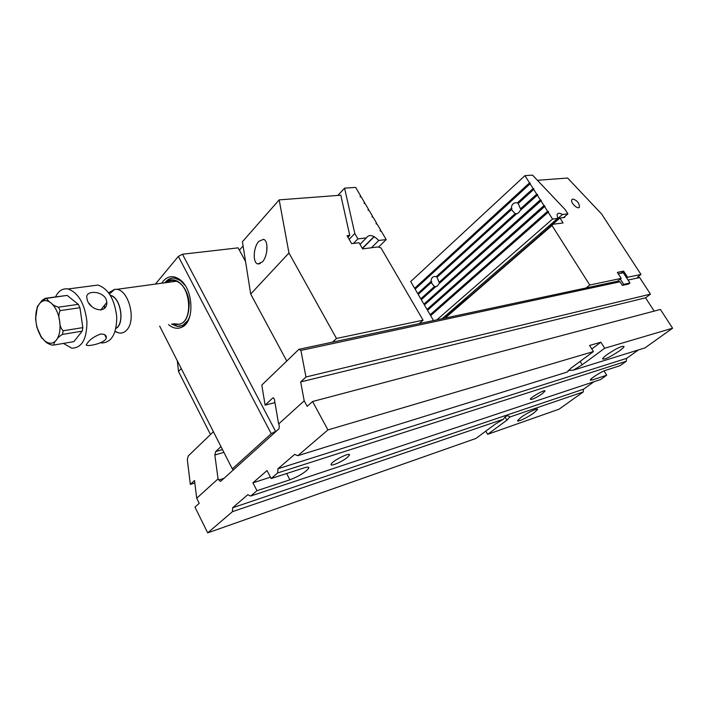 <?xml version="1.0" encoding="UTF-8"?>
<svg xmlns="http://www.w3.org/2000/svg" width="708" height="708" viewBox="0 0 708 708"><rect width="100%" height="100%" fill="white"/><g stroke="black" fill="none" stroke-linecap="round" stroke-linejoin="round"><path stroke-width="1.06" d="M159.681 326.14L232.304 468.873L271.244 433.703L178.336 256.402L155.388 284.103M178.336 256.402L182.487 254.234L275.571 431.358L276.386 431.128M245.543 261.491L238.145 247.853L182.487 254.234M161.751 283.235L163.291 281.049C167.991 275.846 173.407 275.279 179.531 279.359C193.541 288.475 195.01 322.043 181.797 327.229C177.416 329.202 173 328.335 168.548 324.627M233.95 469.36L233.144 469.608L232.304 468.873M251.632 453.43L257.756 447.916M275.571 431.358L271.244 433.703M185.177 285.51L180.505 280.642L174.938 278.209C171.221 277.704 168 279.032 165.274 282.209L164.787 282.819M171.566 324.114L177.248 326.388L182.611 325.459C185.992 323.733 188.478 320.397 190.063 315.467M172.717 323.919C183.399 326.636 188.903 319.715 189.231 303.139C188.142 288.501 177.363 276.678 169.008 280.58L165.938 282.66M166.929 282.527C169.938 280.191 173.256 279.828 176.885 281.457C191.39 287.183 192.957 322.565 178.92 324.229L173.69 323.751M165.114 282.775L169.893 278.846L172.292 278.147M180.08 280.085L182.213 281.731M188.443 319.936L182.558 325.583M180.168 326.282L177.566 326.335L171.885 324.06M73.393 288.28L80.57 287.333M91.279 306.024L89.137 303.351M46.94 298.077L67.136 295.404L46.878 298.325C47.294 299.856 48.648 301.378 50.941 302.891C52.542 304.785 55.065 306.219 58.498 307.184L78.287 304.343L79.933 307.714L60.153 310.608C58.64 313.644 58.481 317.113 59.676 321.016C59.667 325.114 60.817 328.379 63.118 330.795L82.827 327.609L82.19 331.158L62.499 334.397C59.472 336.158 57.445 338.043 56.419 340.044C54.206 342.238 53.498 343.884 54.304 344.973L73.322 341.716M36.807 309.166L37.4 306.599L41.993 300.466L45.153 298.325L47.374 298.086M54.304 344.973L52.073 345.097C48.684 344.141 46.206 342.69 44.648 340.743L40.586 336.335M38.728 332.096L36.825 327.087L36.161 322.883L35.586 318.786L35.993 313.21M115.9 328.512C125.201 323.786 120.758 297.059 110.359 295.325M115.953 328.255C124.962 323.441 120.652 297.457 110.492 295.546M108.669 292.793L114.714 289.271L116.802 289.351C128.856 290.386 136.334 319.954 126.989 329.742C124.785 332.291 122.227 333.388 119.307 333.034L115.271 331.503M104.563 308.122L104.607 305.21M67.136 295.404L78.287 304.343M79.933 307.714L82.827 327.609M82.19 331.158L73.897 341.61M63.366 343.415L71.853 348.203C81.88 347.947 86.898 339.07 86.916 321.556C84.695 303.582 78.384 292.723 68.003 288.979C63.835 288.289 60.277 289.882 57.339 293.758L55.445 296.926M101.403 342.999C111.501 342.699 116.616 333.981 116.749 316.857C114.625 299.28 108.351 288.687 97.916 285.067L91.775 285.873M105.996 298.909C101.244 290.023 84.199 290.537 87.022 298.546C88.155 309.44 106.979 315.334 106.864 302.351L105.996 298.909M100.35 334.105C93.695 336.698 89.164 340.035 86.757 344.123C82.517 347.663 104.563 344.132 106.324 338.035C106.572 335.167 104.58 333.849 100.35 334.105M626.695 277.97L627.589 277.279L623.615 271.129L620.925 273.235M623.615 271.129L617.349 272.394L621.208 278.386L617.553 281.235L620.04 281.784L622.376 285.404L628.607 284.032L629.943 282.996L623.323 272.748L618.243 273.784M627.589 277.279L640.97 274.447L637.527 277.102L639.678 277.563L628.049 280.058M640.97 274.447L601.65 214.046L567.604 178.027L537.434 180.31M564.382 216.905L564.719 217.436L559.957 218.029L450.456 313.14M559.957 218.029L563.099 222.949L553.01 224.259L551.992 225.507L589.764 285.023L621.208 278.386M572.825 199.019L571.745 199.798C570.259 202.824 578.365 210.294 579.48 206.94C579.197 202.931 576.976 200.293 572.825 199.019M444.633 318.184L553.01 224.259M551.992 225.507L445.146 318.078M589.764 285.023L586.056 287.97M181.257 368.541L178.504 371.496L177.301 360.77M210.497 434.526L178.504 371.496M347.947 237.215L349.743 235.375L340.814 195.204L279.173 199.877L288.961 252.986L250.694 294.041L242.419 241.738L279.173 199.877M243.083 245.959L239.393 250.145M349.743 235.375L347.062 235.675L351.655 243.658L359.08 242.747L362.638 248.897L377.771 246.942L380.948 247.88L423.074 320.193L336.468 338.468L288.961 252.986M286.767 361.018L250.694 294.041M332.556 342.132L336.468 338.468M419.18 323.627L423.074 320.193M266.766 251.508L266.898 245.234M262.296 262.004L257.818 263.942C252.526 262.995 253.278 247.065 258.827 241.357L263.447 239.339C268.686 240.322 267.898 256.385 262.296 262.004M436.863 319.848L552.541 219.064L548.187 212.223L548.611 211.931L547.594 211.285L430.128 314.777L427.517 310.316L544.974 206.214L543.956 205.568L427.012 309.449L424.411 304.998L541.346 200.514L540.328 199.868L423.906 304.139L421.304 299.705L435.756 286.678L437.588 285.828L438.81 283.926L516.619 213.754L518.716 212.727L520.123 210.595L537.726 194.833L536.717 194.187L533.699 189.434L533.823 188.691L533.115 188.523L530.106 183.788L530.23 183.045L529.522 182.876L524.929 175.655L410.693 281.572L414.631 288.298L529.522 182.876M536.717 194.187L520.495 208.833L518.212 203.515L533.699 189.434M439.11 282.315L437.04 277.306L511.503 209.612L515.114 213.683L439.11 282.315L439.668 282.563L515.999 213.683L515.114 213.683M516.743 213.736L515.999 213.683M439.668 282.563L439.553 283.253M436.986 276.775L511.937 208.603L511.344 208.338L436.172 276.757L437.367 277.014M511.503 209.612L511.937 208.603M431.207 282.607L418.216 294.422L420.8 298.847L434.429 286.536L431.207 282.607L431.738 282.235L431.048 281.43C431.154 278.306 432.438 276.642 434.889 276.439L436.172 276.757M420.8 298.847L421.508 298.944L435.287 286.51L434.429 286.536M435.889 286.66L435.287 286.51M431.048 281.43L417.711 293.563L418.419 293.661L431.65 281.625M533.115 188.523L517.238 202.966L516.336 202.736C513.247 202.762 511.583 204.63 511.344 208.338M417.711 293.563L415.136 289.156L530.106 183.788M540.328 199.868L537.301 195.107M543.956 205.568L540.921 200.789M547.594 211.285L544.549 206.497M539.77 233.959L562.426 214.506L567.905 213.86L563.603 217.577M539.921 234.047L541.77 233.79M447.12 316.034L444.925 316.503L464.041 299.909L465.935 299.528M414.631 288.298L415.552 288.767M433.517 320.565L430.641 315.644L548.187 212.223M430.128 314.777L431.066 315.264M427.012 309.449L427.951 309.936M423.906 304.139L424.835 304.617M567.905 213.86L565.179 209.612L532.531 175.133L524.929 175.655M552.541 219.064L557.647 218.436L442.128 318.724M562.426 214.506C559.718 212.878 557.939 212.869 557.099 214.489L557.647 218.436M465.191 298.705L467.386 298.272M430.836 314.865L548.302 211.444M427.721 309.546L544.664 205.727M424.605 304.236L541.036 200.028M520.495 208.833L521.035 209.143L537.425 194.355M521.035 209.143L520.893 209.904M517.238 202.966L518.07 203.019L533.823 188.691M415.339 288.404L530.23 183.045M368.133 210.179L368.664 209.63L365.328 203.922L364.018 203.161L364.682 202.824L364.151 203.382M368.664 209.63L368.01 209.966L369.319 210.736L372.665 216.453L372.125 217.011M337.84 195.426L344.584 188.16L355.655 187.39L360.717 196.045L360.186 196.603M364.682 202.824L361.363 197.143L360.39 196.948L360.053 196.373L360.717 196.045M376.134 223.861L376.683 223.312L373.32 217.568L372.01 216.807L372.665 216.453M380.161 230.746L380.709 230.197L377.329 224.427L376.019 223.666L376.683 223.312M374.249 236.667L362.416 248.517M353.416 243.437L357.903 238.888L366.39 237.879L359.991 244.322M357.903 238.888L354.805 233.534L349.159 239.313M344.584 188.16L354.805 233.534M366.39 237.879C369.036 234.047 373.151 234.914 378.762 240.472L386.187 239.561L381.364 231.312L380.391 231.135L380.054 230.56L380.709 230.197M386.187 239.561L378.497 247.154M371.426 247.765L378.762 240.472M374.054 236.569L362.31 248.331M620.314 279.085L623.721 284.368L629.943 282.996M623.721 284.368L622.376 285.404M533.982 412.853C527.858 417.384 516.875 422.614 517.583 420.632L521.044 417.331C527.159 412.782 538.248 407.507 537.54 409.463L533.982 412.853M593.985 381.718L583.569 389.17L583.215 391.966L559.108 409.162L487.653 434.314L506.884 420.18L509.742 417.047C507.946 414.853 505.813 415.578 503.361 419.216L495.184 424.198L475.909 438.456L207.692 532.867L232.445 511.672L232.622 507.769L247.809 494.706L250.712 496.034L256.96 490.688L289.908 479.812C298.873 476.289 305.121 472.484 308.644 468.386C309.29 466.917 307.794 466.74 304.166 467.855L271.155 478.537L277.678 472.944L277.908 468.811L294.652 454.412L297.811 455.704L327.928 429.924L593.419 351.575L570.816 368.284L567.258 372.027L297.811 455.704M583.215 391.966L509.742 417.047M620.04 281.784L300.909 350.416L305.971 376.992L300.67 381.922L304.201 400.808L278.616 424.004L274.368 399.25L273.385 397.808L272.598 398.117L265.119 405.135L261.792 385.09L298.909 349.318L617.553 281.235M300.909 350.416L298.909 349.318M654.165 311.104L645.563 297.829L650.457 294.147L639.678 277.563M650.457 294.147L305.971 376.992M619.491 350.849C622.403 348.717 623.916 347.256 624.04 346.451C621.889 345.752 616.217 348.486 607.013 354.646C604.19 356.726 602.72 358.159 602.588 358.938C604.676 359.673 610.314 356.974 619.491 350.849M580.109 361.407L582.197 364.788L573.498 370.098L645.006 347.885L672.6 328.202L660.414 309.458L312.591 401.507L327.928 429.924M582.197 364.788L604.685 348.248L672.6 328.202M194.824 483.024L190.337 484.405L187.319 459.536L188.222 455.996L213.4 431.73M503.361 419.216L232.445 511.672M485.803 431.137L487.653 434.314M207.692 532.867L194.974 507.123L199.222 503.308L196.709 498.237L194.514 480.52L190.337 484.405M604.021 370.939L606.694 375.222L591.968 380.081L590.304 380.081C590.03 378.798 601.225 371.629 605.49 370.373L620.12 365.638L626.253 361.266L626.651 358.345L638.404 349.938M606.694 375.222L600.747 379.461L250.712 496.034M604.685 348.248L600.906 342.221L589.596 345.451L593.419 351.575M347.336 457.421L349.336 455.288C351.566 451.368 332.583 460.572 331.185 464.112C329.379 467.191 341.982 461.935 347.336 457.421M542.31 393.683L544.974 391.082C545.7 388.781 530.345 397.392 530.319 399.303C531.797 399.896 535.797 398.02 542.31 393.683M626.253 361.266L277.678 472.944M304.201 400.808L307.184 406.357L312.591 401.507M223.905 452.377L214.825 454.996L218.064 478.874L220.294 481.343L220.949 481.077L279.058 428.721L279.253 425.207L278.616 424.004M218.064 478.874L196.709 498.237M271.155 478.537L267.031 470.581L252.933 482.821L256.96 490.688M214.825 454.996L215.71 451.545L222.498 449.607M220.967 446.606L215.71 451.545M583.569 389.17L232.622 507.769M626.651 358.345L277.908 468.811M645.563 297.829L300.67 381.922M591.8 348.973L600.906 342.221M568.135 370.523L573.498 370.098M270.456 477.183L252.933 482.821M274.943 402.613L265.119 405.135M50.941 302.891C46.418 299.493 42.507 299.882 39.206 304.059C36.135 308.67 35.126 314.945 36.161 322.883C37.489 330.795 40.312 336.751 44.648 340.743C49.082 344.274 53.003 344.044 56.419 340.044C59.622 335.53 60.702 329.185 59.676 321.016C58.304 312.865 55.392 306.821 50.941 302.891M58.498 307.184L60.153 310.608M63.118 330.795L62.499 334.397M505.052 417.074L506.884 420.18M591.215 378.869L591.968 380.081M286.625 473.528L289.908 479.812M273.589 397.861L272.598 398.117M218.648 480.024L223.94 478.378M180.505 280.642L179.531 279.359M182.611 325.459L181.797 327.229M169.008 280.58L169.893 278.846M46.878 298.325L41.993 300.466M41.843 338.247L36.825 327.087M116.802 289.351L176.389 281.235M97.916 285.067L68.003 288.979M35.586 318.786L37.4 306.599M115.103 331.424L117.209 332.486M109.519 294.006L114.714 289.271M106.333 338.035L104.678 334.663M106.873 302.351L100.731 310.077M579.48 206.94L578.648 207.665M257.818 263.942L260.243 263.624M435.889 286.59L436.606 286.457M516.132 213.701L517.336 213.568M509.406 416.631L509.822 417.331M307.989 467.138L308.644 468.386M348.885 454.447L349.336 455.288M220.294 481.343L220.816 481.175"/></g></svg>
